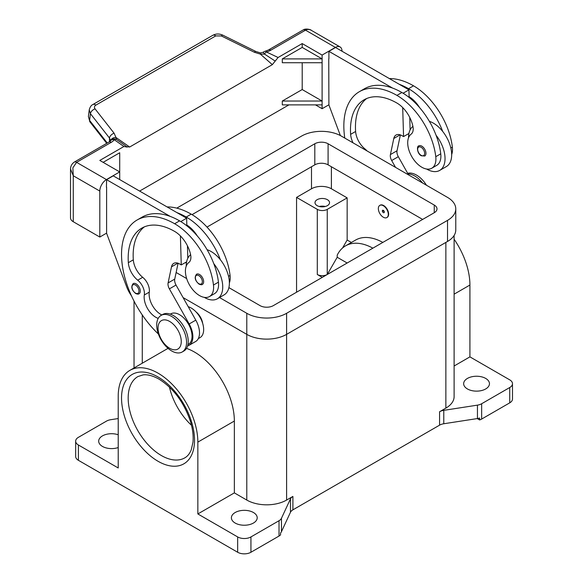 <?xml version="1.0" encoding="UTF-8"?>
<svg xmlns="http://www.w3.org/2000/svg" width="583" height="583" viewBox="0 0 583 583"><rect width="100%" height="100%" fill="white"/><g stroke="black" fill="none" stroke-linecap="round" stroke-linejoin="round"><path stroke-width="0.87" d="M186.567 342.316A21.112 12.192 -120 0 0 177.356 321.065A21.112 12.192 -120 0 0 161.083 315.403A21.112 12.192 -120 0 0 156.71 325.074A21.112 12.192 -120 0 0 165.929 346.324A21.112 12.192 -120 0 0 182.195 351.979A21.112 12.192 -120 0 0 186.567 342.316M181.262 341.543A16.426 9.481 -120 0 0 169.646 321.43A16.426 9.481 -120 0 0 158.037 328.134A16.426 9.481 -120 0 0 169.646 348.248A16.426 9.481 -120 0 0 181.262 341.543M182.195 351.979L183.856 351.024A21.112 12.192 -120 0 0 188.229 341.354A21.112 12.192 -120 0 0 179.01 320.103A21.112 12.192 -120 0 0 162.744 314.448L161.083 315.403M196.012 311.905A11.733 6.77 60 0 1 202.695 323.478M158.233 318.369A16.426 9.481 60 0 1 144.314 294.991A11.733 6.77 -120 0 0 137.705 280.175A16.426 9.481 60 0 1 128.333 262.693A65.69 37.924 60 0 1 141.778 228.142A65.69 37.924 60 0 1 174.623 231.4A23.458 13.547 60 0 1 190.59 254.574A11.733 6.77 60 0 1 188.87 262.459A19.939 11.514 -120 0 0 185.554 273.544A19.939 11.514 -120 0 0 195.057 292.163A19.939 11.514 -120 0 0 209.479 296.558A19.939 11.514 -120 0 0 213.465 285.036A55.494 32.043 -120 0 0 174.623 223.734A75.076 43.346 -120 0 0 137.085 220.017A75.076 43.346 -120 0 0 158.408 334.044M187.93 344.604L188.404 344.334A17.599 10.159 -120 0 0 189.358 343.642A17.599 10.159 -120 0 0 187.879 323.142A17.599 10.159 -120 0 0 170.804 313.858L170.338 314.128M198.3 338.614L200.013 337.63A17.599 10.159 -120 0 0 200.975 336.938A17.599 10.159 -120 0 0 201.682 320.657A17.599 10.159 -120 0 0 188.229 306.716M209.479 296.558L214.457 293.686A19.939 11.514 -120 0 0 218.443 282.157A55.494 32.043 -120 0 0 213.779 263.647A25.805 14.903 60 0 1 222.735 286.953A25.805 14.903 60 0 1 217.393 298.766L224.025 294.932A25.805 14.903 -120 0 0 229.374 283.119A25.805 14.903 -120 0 0 220.418 259.814A55.494 32.043 -120 0 0 186.239 217.029A75.076 43.346 -120 0 0 176.889 212.591L113.248 175.847L106.609 179.681L170.258 216.424A75.076 43.346 -120 0 0 142.063 217.146L137.085 220.017M207.089 249.706A25.805 14.903 60 0 1 220.418 259.814M186.239 266.118A25.805 14.903 60 0 1 186.239 265.877A25.805 14.903 60 0 1 190.619 254.713M203.656 281.684A5.866 3.389 60 0 1 202.447 284.366C201.907 284.927 200.771 284.847 199.043 284.125C194.97 280.62 194.154 277.311 196.58 274.207A5.866 3.389 60 0 1 199.51 274.498A5.866 3.389 60 0 1 203.656 281.684M140.284 291.07A5.866 3.389 60 0 1 139.067 293.752C138.535 294.313 137.399 294.233 135.671 293.511C131.598 290.006 130.774 286.705 133.208 283.593A5.866 3.389 60 0 1 136.138 283.885A5.866 3.389 60 0 1 140.284 291.07M378.345 208.605A7.04 4.066 -120 0 0 381.42 215.688A7.04 4.066 -120 0 0 386.842 217.576A7.04 4.066 -120 0 0 388.3 214.355A7.04 4.066 -120 0 0 385.232 207.271A7.04 4.066 -120 0 0 379.803 205.384A7.04 4.066 -120 0 0 378.345 208.605M379.978 205.296A7.04 4.066 60 0 1 380.138 205.194A7.04 4.066 60 0 1 385.56 207.074A7.04 4.066 60 0 1 388.635 214.158A7.04 4.066 60 0 1 387.178 217.379A7.04 4.066 60 0 1 387.003 217.474M384.321 212.052A1.406 0.816 -120 0 0 383.322 210.332A1.406 0.816 -120 0 0 382.331 210.9A1.406 0.816 -120 0 0 383.322 212.627A1.406 0.816 -120 0 0 384.321 212.052M384.095 211.542L383.213 211.031L384.095 211.542M451.672 154.531A19.939 11.514 -120 0 0 452.357 147.113A55.494 32.043 -120 0 0 413.515 85.81A75.076 43.346 -120 0 0 389.378 78.581M353.021 142.835A16.426 9.481 60 0 1 350.631 134.345A65.69 37.924 60 0 1 364.084 99.802A65.69 37.924 60 0 1 396.928 103.053A23.458 13.547 60 0 1 412.895 126.227A11.733 6.77 60 0 1 411.168 134.119A19.939 11.514 -120 0 0 407.852 145.203A19.939 11.514 -120 0 0 417.355 163.823A19.939 11.514 -120 0 0 431.784 168.217L436.762 165.339A19.939 11.514 -120 0 0 440.748 153.817A55.494 32.043 -120 0 0 436.084 135.307A55.494 32.043 -120 0 0 401.906 92.515A75.076 43.346 -120 0 0 392.556 88.077L328.907 51.333L328.907 58.803M431.784 168.217A19.939 11.514 -120 0 0 435.771 156.689A55.494 32.043 -120 0 0 396.928 95.393A75.076 43.346 -120 0 0 359.39 91.677A75.076 43.346 -120 0 0 344.779 138.076M412.924 126.365A25.805 14.903 -120 0 0 408.537 137.537A25.805 14.903 -120 0 0 408.545 137.777M426.581 169.019A25.805 14.903 -120 0 0 439.691 170.418A25.805 14.903 -120 0 0 445.04 158.605A25.805 14.903 -120 0 0 436.084 135.307M429.394 121.359A25.805 14.903 60 0 1 442.723 131.474A25.805 14.903 60 0 1 451.672 154.772A25.805 14.903 60 0 1 446.33 166.592L439.691 170.418M418.878 145.867A5.866 3.389 60 0 1 421.815 146.158A5.866 3.389 60 0 1 425.962 153.336A5.866 3.389 60 0 1 424.745 156.025L421.341 155.778C416.867 153.577 416.67 145.75 418.878 145.867M70.521 168.961L73.261 175.753L72.86 167.853L76.584 162.344L111.302 142.296A14.079 8.126 0 0 0 114.297 139.738A4.693 2.966 -54.7 0 1 116.571 139.512A4.693 4.438 97.1 0 0 114.895 138.914A4.693 4.438 97.1 0 1 114.895 138.914A4.693 4.693 0 0 0 110.522 140.78A4.693 3.527 -143.5 0 1 114.297 139.738L123.924 146.501L127.123 147.091M106.609 233.12L99.81 237.048L99.81 191.078A9.386 5.415 -60 0 1 101.748 184.534A9.386 5.415 -60 0 1 106.441 179.579L119.712 171.919L99.81 160.427L123.924 146.501M70.514 169.208L70.514 217.896A9.386 5.415 0 0 0 73.261 221.722L73.261 175.753L99.81 191.078M107.294 143.024L89.585 120.389L88.397 116.549L89.243 109.852L90.431 113.685A4.693 2.813 -38 0 1 91.968 110.821A4.693 2.813 -38 0 1 95.073 108.89C94.06 107.403 94.322 106.157 95.845 105.137L215.739 35.913A4.693 2.711 -120 0 0 213.261 35.118A4.693 2.711 -120 0 0 212.831 35.286A4.693 2.711 -120 0 0 212.817 35.293L92.923 104.51A4.693 2.711 60 0 1 92.937 104.503A4.693 2.711 60 0 1 93.367 104.335A4.693 2.711 60 0 1 95.845 105.137M89.294 109.524L89.243 109.852C90.037 106.959 91.269 105.173 92.937 104.51M215.739 35.913L221.387 35.964L254.377 52.259L260.331 54.117L264.514 54.095A4.693 2.419 -64.8 0 1 266.365 51.938A14.079 8.126 0 0 0 270.796 50.211L305.521 30.163C307.35 29.157 309.238 29.186 311.184 30.265L340.071 46.939A9.386 5.415 -60 0 1 342.017 51.238M270.796 50.211A4.693 2.711 -120 0 0 268.45 49.978L303.175 29.937A4.693 2.711 -120 0 1 305.521 30.163L335.378 47.405A9.386 5.415 -60 0 1 340.071 46.939M111.302 142.296A4.693 2.711 60 0 0 108.955 142.063L74.238 162.11A4.693 2.711 60 0 1 76.584 162.344L106.441 179.579M260.47 52.922L260.331 54.117L272.341 64.647L275.198 61.084L264.514 54.095L263.276 52.244L260.47 52.922L255.886 51.493A4.693 1.436 -63.7 0 1 255.915 51.508M106.718 143.352L89.957 121.927A4.693 2.813 142 0 0 89.964 121.934A4.693 2.813 142 0 1 89.585 120.389L90.431 113.685L109.48 138.033A4.693 2.813 -38 0 1 111.018 135.169A4.693 2.813 -38 0 1 114.115 133.237L95.073 108.89M317.13 205.639A7.273 4.198 180 0 1 315.002 202.665A7.273 4.198 180 0 1 319.491 198.788A7.273 4.198 180 0 1 327.42 199.699A7.273 4.198 180 0 1 329.548 202.665A7.273 4.198 180 0 1 325.059 206.542A7.273 4.198 180 0 1 317.13 205.639M325.248 206.499A7.273 4.198 0 0 0 319.295 206.499M253.43 512.515A12.906 7.448 180 0 1 257.205 517.784A12.906 7.448 180 0 1 249.24 524.664A12.906 7.448 180 0 1 235.175 523.053A12.906 7.448 180 0 1 231.4 517.784A12.906 7.448 180 0 1 239.365 510.897A12.906 7.448 180 0 1 253.43 512.515M467.435 388.956A12.906 7.448 180 0 1 463.653 383.694A12.906 7.448 180 0 1 471.618 376.807A12.906 7.448 180 0 1 485.683 378.425A12.906 7.448 180 0 1 489.458 383.694A12.906 7.448 180 0 1 481.492 390.574A12.906 7.448 180 0 1 467.435 388.956M118.218 447.547A12.906 7.448 180 0 1 102.462 446.425A12.906 7.448 180 0 1 98.68 441.156A12.906 7.448 180 0 1 105.224 434.678A12.906 7.448 180 0 1 118.218 434.772M237.667 552.261A9.386 5.415 0 0 0 244.299 553.85A9.386 5.415 0 0 0 250.938 552.261L250.938 536.936A9.386 5.415 180 0 1 244.299 538.524A9.386 5.415 180 0 1 237.667 536.936L237.667 552.261L78.406 460.315L78.406 444.989A9.386 5.415 180 0 1 75.659 441.156A9.386 5.415 180 0 1 78.406 437.33L106.492 421.115A9.386 5.415 180 0 1 108.431 420.256A9.386 5.415 180 0 1 110.697 419.709L118.218 418.55M78.406 460.315A9.386 5.415 0 0 1 75.659 456.482L75.659 441.156M443.78 410.345A9.386 5.415 0 0 0 441.513 410.891A9.386 5.415 0 0 0 439.575 411.751L439.575 425.16A9.386 5.415 180 0 1 441.513 424.3A9.386 5.415 180 0 1 443.78 423.754L443.78 410.345L477.448 405.141L477.448 418.55A9.386 5.415 0 0 0 479.634 418.033L479.634 419.949A9.386 5.415 0 0 0 479.707 419.92A9.386 5.415 0 0 0 481.653 419.06L509.739 402.846A9.386 5.415 0 0 0 512.486 399.012L512.486 383.694A9.386 5.415 180 0 1 509.739 387.52L509.739 402.846M481.653 419.06L481.653 403.735A9.386 5.415 180 0 1 479.707 404.595A9.386 5.415 180 0 1 477.448 405.141M454.113 239.234A56.311 32.51 60 0 1 469.92 285.036L469.92 356.876L509.739 379.861A9.386 5.415 180 0 1 512.486 383.694M279.024 520.721L279.024 536.047A9.386 5.415 0 0 0 280.51 534.924A9.386 5.415 0 0 0 280.554 534.881L280.554 532.964A9.386 5.415 0 0 0 281.451 531.703L290.472 512.268A9.386 5.415 180 0 1 291.413 510.963A9.386 5.415 180 0 1 292.899 509.841L292.899 496.432A9.386 5.415 0 0 0 291.413 497.554A9.386 5.415 0 0 0 290.472 498.859L281.451 518.294A9.386 5.415 180 0 1 280.51 519.599A9.386 5.415 180 0 1 279.024 520.721L250.938 536.936M169.434 387.076A46.924 27.088 -120 0 0 191.494 425.284M78.406 444.989L118.218 467.974L118.218 396.141A56.311 32.51 60 0 1 129.885 370.365A56.311 32.51 60 0 1 173.275 385.45A56.311 32.51 60 0 1 197.848 442.118L197.848 513.951L237.667 536.936M347.155 263.006L337.207 257.263L337.207 255.172A56.311 32.51 -120 0 1 345.551 245.851L355.499 240.109A56.311 32.51 60 0 1 382.82 242.419M296.558 292.221L296.558 197.397L317.298 209.37A7.04 4.066 0 0 0 327.252 209.37L327.252 274.498L337.207 257.263M477.448 418.55L443.78 423.754M439.575 425.16L292.899 509.841M279.024 536.047L250.938 552.261M439.575 411.751L445.864 408.115A28.152 16.251 0 0 0 454.113 396.622L454.113 235.459M186.509 348.394A56.311 32.51 60 0 1 234.351 421.043L234.351 492.883L246.791 500.061A28.152 16.251 0 0 0 286.603 500.061L292.899 496.432M481.653 403.735L509.739 387.52M469.92 356.876L454.113 366M234.351 492.883L197.848 513.951M372.865 248.169A56.311 32.51 -120 0 0 345.551 245.851M296.558 197.397L311.49 188.775A14.079 8.126 180 0 1 331.399 188.775L347.155 197.877L347.155 240.021L351.403 242.47M129.885 370.365L166.381 349.297A56.311 32.51 60 0 1 168.115 348.408M479.634 419.949L477.258 418.579M322.275 277.377L317.298 274.498A7.04 4.066 0 0 0 327.129 274.571M342.556 247.994L347.155 240.021M327.252 209.37L347.155 197.877M183.084 297.585L246.791 334.365A28.152 16.251 0 0 0 286.603 334.365L447.525 241.457A28.152 16.251 0 0 0 455.775 229.964L455.775 208.889A28.152 16.251 180 0 1 447.525 220.381L286.603 313.29A28.152 16.251 180 0 1 246.791 313.29L219.514 297.541M422.639 219.427L328.083 164.836A9.386 5.415 0 0 0 314.805 164.836L206.987 227.086M192.04 214.639L314.805 143.761A9.386 5.415 180 0 1 328.083 143.761L434.255 205.063A9.386 5.415 180 0 1 437.002 208.889A9.386 5.415 180 0 1 434.255 212.722L273.332 305.63A9.386 5.415 180 0 1 260.062 305.63L228.893 287.63M186.407 263.108L185.409 262.525M176.773 208.131L301.535 136.101A28.152 16.251 180 0 1 341.354 136.101L447.525 197.397A28.152 16.251 180 0 1 455.775 208.889M186.662 278.572L176.132 272.494M254.377 52.259A4.693 1.436 -63.7 0 1 255.879 51.493L222.888 35.199A4.693 1.436 -63.7 0 1 222.925 35.213M110.806 140.43A4.693 3.425 -6.4 0 1 115.959 137.464L116.571 139.512L121.264 142.726M109.48 141.735L109.48 138.033L110.639 140.634M335.378 47.405L322.108 55.072L302.198 43.572L278.084 57.498L275.198 61.084M120.674 142.318L126.81 146.748L129.666 147.018L115.959 137.464L114.115 133.237M129.666 147.018L272.341 64.647M315.469 104.874L322.108 108.708L328.907 104.78M288.928 104.874L139.621 191.078M99.81 237.048L73.261 221.722M119.712 179.579L119.712 152.761L103.125 162.344M106.609 187.15L106.609 233.317L126.591 286.668A23.458 13.547 60 0 0 131.474 295.821M106.441 187.245L106.609 179.681M322.108 108.708L322.108 55.072M302.198 62.731L302.198 89.549L282.296 101.041L282.296 104.874L322.108 104.874M322.108 62.731L282.296 62.731L282.296 58.898L302.198 47.405L302.198 43.572M395.551 167.394L391.681 160.529A7.04 4.066 60 0 1 390.406 154.582L393.795 138.484A11.733 6.77 60 0 1 396.039 135.037A11.733 6.77 60 0 1 401.906 135.62L403.56 136.575L402.7 107.585M367.028 150.924A11.733 6.77 -120 0 0 364.987 148.957A16.426 9.481 60 0 1 355.608 131.474A65.69 37.924 60 0 1 366.663 98.527M403.101 93.229L408.923 89.869L409.149 97.485M409.747 117.445L410.111 129.885M400.383 134.906L397.038 150.749A7.04 4.066 -120 0 0 398.32 156.696L408.581 174.915M328.907 51.333L335.546 47.5L408.923 89.869M328.746 58.898L328.907 104.969L340.363 135.555M403.56 136.575L408.916 133.485M392.556 88.077A75.076 43.346 -120 0 0 364.368 88.798L359.39 91.677M409.128 96.698A23.458 13.547 60 0 1 419.578 107.578M442.723 131.474A55.494 32.043 -120 0 0 408.537 88.689A75.076 43.346 -120 0 0 399.195 84.251M422.573 182.989A21.112 12.192 -120 0 0 408.071 174.004M426.472 185.241A21.112 12.192 -120 0 0 407.685 173.319M161.863 314.958A16.426 9.481 60 0 1 149.292 292.119A11.733 6.77 -120 0 0 142.682 277.304A16.426 9.481 60 0 1 133.31 259.821A65.69 37.924 60 0 1 144.365 226.874M180.402 235.933L181.262 264.922L179.6 263.961A11.733 6.77 -120 0 0 173.741 263.385A11.733 6.77 -120 0 0 171.497 266.832L168.101 282.923A7.04 4.066 -120 0 0 169.383 288.869L189.162 323.973A18.773 10.837 60 0 1 188.987 345.347A18.773 10.837 60 0 1 187.602 345.945M176.889 212.591L186.626 218.21L180.796 221.576M186.618 261.833L181.262 264.922M187.813 258.225L187.442 245.793M186.851 225.825L186.83 225.045A23.458 13.547 60 0 1 197.28 235.926M186.626 218.21L186.83 225.045M188.987 345.347L195.626 341.521A18.773 10.837 -120 0 0 195.793 320.147L176.022 285.043A7.04 4.066 60 0 1 174.74 279.097L178.077 263.246M213.779 263.647A55.494 32.043 -120 0 0 179.6 220.862A75.076 43.346 -120 0 0 170.258 216.424M217.393 298.766A25.805 14.903 60 0 1 204.276 297.366M229.374 282.879A19.939 11.514 -120 0 0 230.059 275.453A55.494 32.043 -120 0 0 191.217 214.158A75.076 43.346 -120 0 0 167.073 206.929M282.296 58.898L322.108 58.898L302.198 47.405M282.296 101.041L322.108 101.041L302.198 89.549M202.33 281.684A4.926 2.842 -120 0 0 198.847 275.65A4.926 2.842 -120 0 0 195.363 277.661A4.926 2.842 -120 0 0 198.847 283.695A4.926 2.842 -120 0 0 202.33 281.684M138.958 291.07A4.926 2.842 -120 0 0 135.475 285.036A4.926 2.842 -120 0 0 131.991 287.047A4.926 2.842 -120 0 0 135.475 293.081A4.926 2.842 -120 0 0 138.958 291.07M452.357 147.113L450.834 147.987M440.748 153.817L435.771 156.689M421.145 147.302A4.926 2.842 -120 0 0 417.661 149.314A4.926 2.842 -120 0 0 421.145 155.348A4.926 2.842 -120 0 0 424.635 153.336A4.926 2.842 -120 0 0 421.145 147.302M268.45 49.978L265.243 51.217A4.693 1.501 76.2 0 1 266.365 51.938L278.084 57.498M290.472 498.859L290.472 512.268M281.451 531.703L281.451 518.294M184.818 457.852A46.924 27.088 60 0 1 161.353 455.527A46.924 27.088 60 0 1 128.173 398.058A46.924 27.088 60 0 1 137.894 376.574L143.061 374.898C147.579 374.315 152.892 375.722 159.006 379.132C173.588 388.307 184.09 402.503 190.524 421.728C192.762 429.321 193.571 436.179 192.966 442.3L191.224 449.857C189.679 453.669 187.537 456.329 184.818 457.852M158.037 461.27A51.617 29.799 -120 0 0 194.533 440.201A51.617 29.799 -120 0 0 158.037 376.982A51.617 29.799 -120 0 0 121.541 398.058A51.617 29.799 -120 0 0 158.037 461.27M445.864 408.115L445.864 242.411M286.603 500.061L286.603 313.29M469.92 285.036L454.113 294.167M331.399 188.775L331.399 166.745M197.848 442.118L234.351 421.043M246.791 500.061L246.791 313.29M142.274 363.209L142.274 314.958M311.49 188.775L311.49 166.745M317.298 274.498L317.298 209.37M434.255 205.063L434.255 212.722M328.083 143.761L328.083 164.836M314.805 143.761L314.805 164.836M447.525 220.381L447.525 241.457M221.387 35.964A4.693 1.436 -63.7 0 1 222.888 35.199C220.644 34.222 217.189 33.042 212.831 35.286M393.795 138.484L400.142 134.819M390.406 154.582L397.038 150.749M391.681 160.529L398.32 156.696M364.987 148.957L364.302 149.35M355.608 131.474L350.631 134.345M401.906 92.515L396.928 95.393M413.515 85.81L408.537 88.689M177.844 263.166L171.497 266.832M174.74 279.097L168.101 282.923M176.022 285.043L169.383 288.869M195.793 320.147L189.162 323.973M228.536 276.335L230.059 275.453M186.239 217.029L191.217 214.158M144.314 294.991L149.292 292.119M137.705 280.175L142.682 277.304M128.333 262.693L133.31 259.821M213.465 285.036L218.443 282.157M174.623 223.734L179.6 220.862M134.032 367.968L134.032 301.098M303.175 29.937C305.718 28.013 311.482 29.85 311.198 30.272M265.243 51.217A4.693 4.693 0 0 0 263.276 52.244M108.955 142.063L110.522 140.78M70.514 169.238C70.543 166.264 71.782 163.889 74.238 162.11M89.964 121.934L88.397 116.549"/></g></svg>
